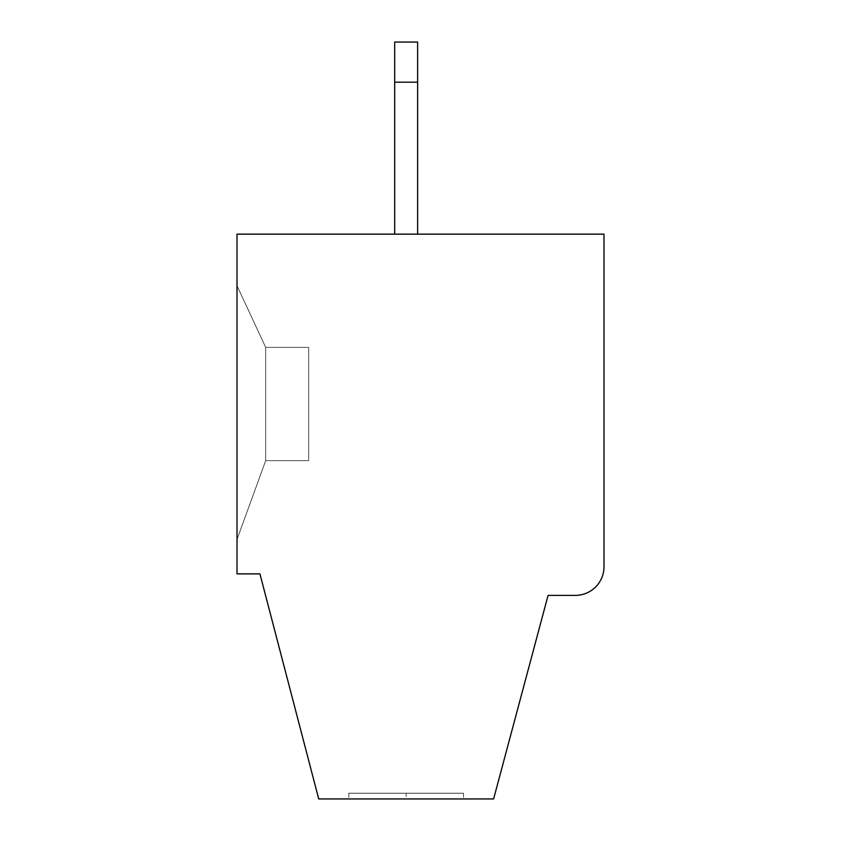 <?xml version="1.0" encoding="UTF-8"?>
<svg xmlns="http://www.w3.org/2000/svg" width="841" height="841" viewBox="0 0 841 841"><rect width="100%" height="100%" fill="white"/><g stroke="black" fill="none" stroke-linecap="round" stroke-linejoin="round"><path stroke-width="0.63" stroke-dasharray="4.21 3.15" d="M603.996 566.718A28.668 28.668 0 0 1 575.318 595.386L548.08 595.386L493.614 798.95L318.718 798.95L259.943 573.888L237.004 573.888L237.004 234.145L603.996 234.145L603.996 566.718M406.161 798.95L463.507 798.95L348.826 798.95L463.507 798.95L348.826 798.95L463.507 798.95L348.826 798.95L463.507 798.95L348.826 798.95L406.161 798.95L406.161 793.221L463.507 793.221L348.826 793.221L463.507 793.221L348.826 793.221L463.507 793.221L348.826 793.221L463.507 793.221L348.826 793.221L406.161 793.221L406.161 798.95M237.004 285.751L237.004 539.48L237.004 285.751L237.004 539.48L237.004 285.751L237.004 539.48L237.004 285.751L237.004 539.48L237.004 285.751L265.682 347.386L237.004 285.751L265.682 347.386L265.682 460.637L237.004 539.48L265.682 460.637L265.682 347.386L237.004 285.751L265.682 347.386L265.682 460.637L265.682 347.386L308.689 347.386L265.682 347.386L308.689 347.386L265.682 347.386L237.004 285.751L265.682 347.386L265.682 460.637L237.004 539.48L265.682 460.637L308.689 460.637L265.682 460.637L308.689 460.637L265.682 460.637L265.682 347.386L308.689 347.386L308.689 460.637L308.689 347.386L308.689 460.637L308.689 347.386L308.689 460.637L308.689 347.386L308.689 460.637L308.689 347.386L265.682 347.386L237.004 285.751M394.692 234.145L417.63 234.145L417.63 82.187L394.692 82.187L394.692 234.145L417.63 234.145L417.63 42.05L394.692 42.05L394.692 234.145L417.63 234.145L417.63 82.187L394.692 82.187L394.692 234.145L417.63 234.145L417.63 82.187L394.692 82.187L394.692 234.145L417.63 234.145L394.692 234.145L417.63 234.145L394.692 234.145L394.692 82.187L394.692 234.145L394.692 82.187L417.63 82.187L417.63 42.05L394.692 42.05L417.63 42.05L417.63 234.145L417.63 82.187L394.692 82.187L417.63 82.187L417.63 42.05L394.692 42.05L417.63 42.05L417.63 82.187L394.692 82.187M417.63 42.05L394.692 42.05L417.63 42.05L417.63 82.187L417.63 42.05M417.63 82.187L417.63 234.145M265.682 460.637L237.004 539.48L265.682 460.637L308.689 460.637L265.682 460.637L265.682 347.386L265.682 460.637L237.004 539.48L265.682 460.637L308.689 460.637L265.682 460.637M265.682 347.386L308.689 347.386L265.682 347.386M406.161 234.145L436.984 234.145L406.161 234.145M463.507 793.221L463.507 798.95L463.507 793.221M348.826 793.221L348.826 798.95L348.826 793.221"/><path stroke-width="1.26" d="M575.318 595.386A28.668 28.668 0 0 0 603.996 566.718L603.996 234.145L237.004 234.145L237.004 573.888L259.943 573.888L318.718 798.95L493.614 798.95L548.08 595.386L575.318 595.386M394.692 82.187L394.692 42.05L417.63 42.05L417.63 82.187L394.692 82.187L394.692 234.145M417.63 82.187L417.63 234.145"/></g></svg>

